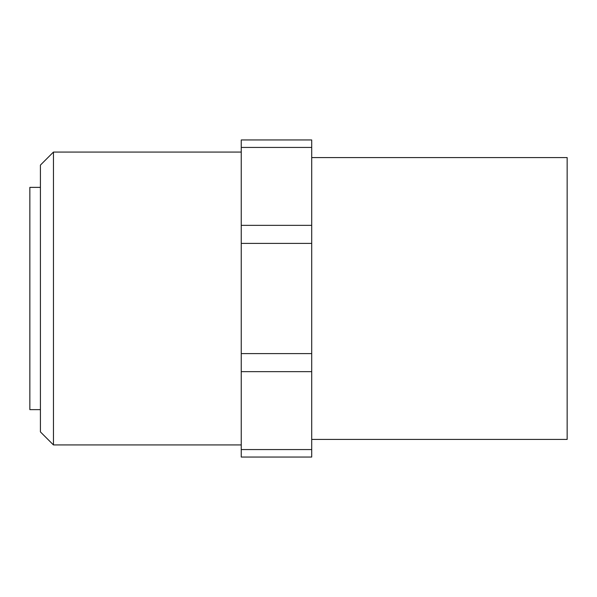 <?xml version="1.0" encoding="UTF-8"?>
<svg xmlns="http://www.w3.org/2000/svg" width="597" height="597" viewBox="0 0 597 597"><rect width="100%" height="100%" fill="white"/><g stroke="black" fill="none" stroke-linecap="round" stroke-linejoin="round"><path stroke-width="0.9" d="M40.417 409.632L29.85 409.632L29.85 187.368L40.417 187.368M53.454 152.063L40.417 165.093L40.417 431.907L53.454 444.937L53.454 152.063L241.248 152.063M311.709 439.429L567.15 439.429L567.15 157.571L311.709 157.571M311.709 449.563L311.709 139.952L241.248 139.952L241.248 457.048L311.709 457.048L311.709 449.563L241.248 449.563M311.709 147.437L241.248 147.437M311.709 225.345L241.248 225.345M311.709 243.404L241.248 243.404M311.709 353.596L241.248 353.596M311.709 371.655L241.248 371.655M53.454 444.937L241.248 444.937"/></g></svg>
